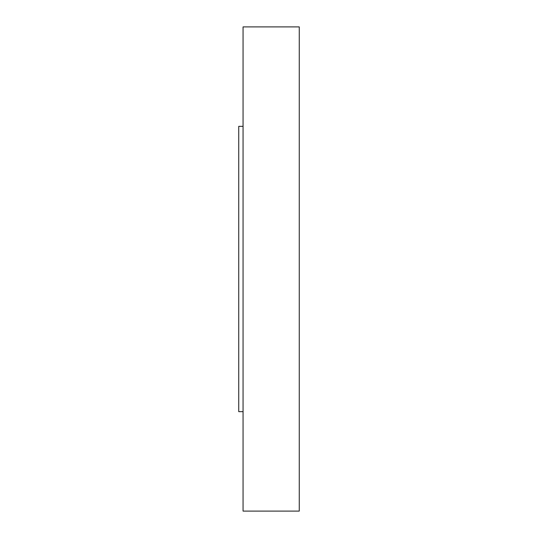 <?xml version="1.0" encoding="UTF-8"?>
<svg xmlns="http://www.w3.org/2000/svg" width="538" height="538" viewBox="0 0 538 538"><rect width="100%" height="100%" fill="white"/><g stroke="black" fill="none" stroke-linecap="round" stroke-linejoin="round"><path stroke-width="0.81" d="M238.737 411.664L243.062 411.664L238.737 411.664L238.737 126.336L238.737 411.664M243.062 126.336L238.737 126.336L243.062 126.336M243.062 511.1L299.262 511.1L299.262 26.9L243.062 26.9L243.062 511.1L243.062 26.9L299.262 26.9L299.262 511.1L243.062 511.1"/></g></svg>
